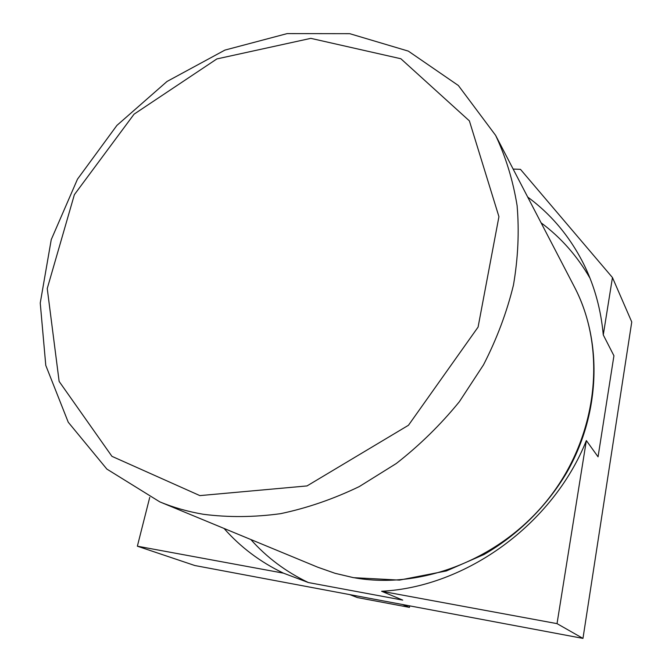 <?xml version="1.0" encoding="UTF-8"?>
<svg xmlns="http://www.w3.org/2000/svg" width="672" height="672" viewBox="0 0 672 672"><rect width="100%" height="100%" fill="white"/><g stroke="black" fill="none" stroke-linecap="round" stroke-linejoin="round"><path stroke-width="1.01" d="M149.738 497.372L137.365 546.193L194.821 565.522L582.968 638.4L631.756 321.972L612.461 277.553L520.456 169.336L513.148 169.075M582.968 638.4L557.029 623.633L586.354 440.572L598.055 456.817L613.931 355.757L603.271 334.916L612.461 277.553M603.271 334.916C601.037 310.212 594.854 287.28 584.724 266.129C570.898 237.854 551.897 214.838 527.713 197.081M589.991 278.183C577.206 255.99 560.91 237.527 541.086 222.81M250.841 539.532C266.767 557.466 285.936 571.805 308.347 582.54L402.738 600.113L381.604 591.259C466.141 586.984 552.88 524.32 586.354 440.572M381.604 591.259L557.029 623.633M137.365 546.193L283.441 573.149L308.347 582.54M224.045 528.444C240.416 547.092 260.215 561.994 283.441 573.149M409.441 607.37L357.479 597.593L349.7 594.602L402.394 604.498L409.441 607.37L409.735 605.875M203.364 514.282C228.295 517.499 254.024 517.297 280.552 513.677C307.222 508.057 333.472 499.019 359.31 486.562L396.253 463.537C419.538 445.36 440.58 424.754 459.371 401.705L483.512 364.837C496.843 338.856 506.822 312.27 513.458 285.071C518.104 257.914 519.313 231.412 517.096 205.582C512.996 180.474 505.84 157.072 495.625 135.374L458.38 85.52L408.341 51.122L349.759 33.684L287.154 33.6L224.927 50.089L167.026 81.463L116.894 125.42L77.465 179.197L51.248 239.61L40.244 303.038L45.78 365.4L68.25 422.234L106.873 469.09L159.776 501.858C173.51 507.536 188.034 511.678 203.364 514.282M574.468 287.02C602.314 340.376 600.961 412.616 566.723 472.601C546.714 506.419 517.793 535.03 484.008 554.509L446.359 570.948L399.462 580.104L353.48 577.668L335.185 573.342L317.713 567.193L334.984 573.275L353.06 577.55C422.318 590.453 503.773 558.096 551.225 495.188C598.744 432.298 606.287 347.525 574.468 287.02L495.625 135.374M199.87 495.608L307.003 485.932L408.467 425.267L478.086 327.088L498.935 216.678L469.392 120.884L400.856 58.741L310.817 38.354L216.88 58.926L134.056 114.173L74.382 194.653L47.242 288.54L59.136 381.419L111.93 456.33L199.87 495.608M317.713 567.193L159.776 501.858"/></g></svg>
